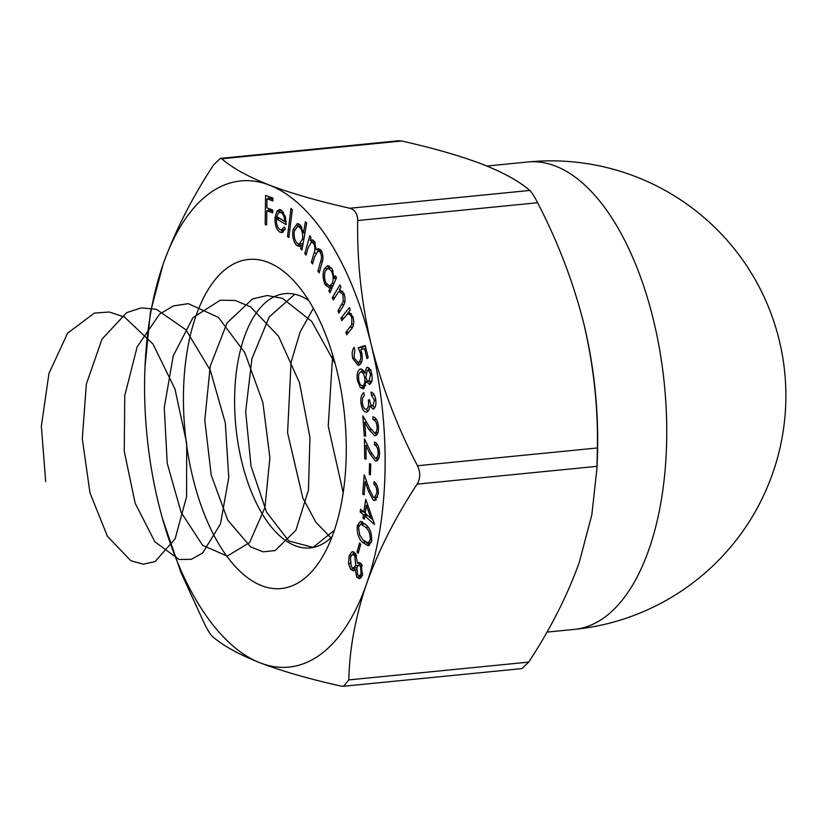 <?xml version="1.0" encoding="UTF-8"?>
<svg xmlns="http://www.w3.org/2000/svg" width="827" height="827" viewBox="0 0 827 827"><rect width="100%" height="100%" fill="white"/><g stroke="black" fill="none" stroke-linecap="round" stroke-linejoin="round"><path stroke-width="1.24" d="M359.569 542.874L360.655 544.3L358.194 553.284L357.109 551.857L359.569 542.874M365.73 499.291L374.548 524.504L364.779 515.955L364.304 519.201L362.96 518.022L363.446 514.776L360.179 511.934L360.582 509.246L363.839 512.099L365.73 499.291M369.555 463.606L370.754 464.123L370.424 474.884L369.224 474.367L369.555 463.606M374.548 432.955C376.378 432.552 377.215 430.433 377.081 426.587C376.564 422.339 375.231 420.023 373.07 419.651L372.874 416.818C375.903 417.387 377.774 420.705 378.477 426.784C378.683 432.335 377.453 435.353 374.786 435.839L369.131 429.823L364.728 422.37L365.689 436.046L364.293 436.025L362.867 415.898L369.648 427.342L374.548 432.955L378.032 432.614M369.752 384.276L366.113 381.516L363.549 388.618L360.386 387.729L357.522 380.802C356.54 375.003 357.326 371.127 359.869 369.183C361.657 368.635 363.218 369.927 364.562 373.06L366.712 367.477C369.1 367.188 370.806 369.483 371.819 374.352C372.563 379.283 371.871 382.591 369.752 384.276L369.162 384.441M363.549 388.618L362.784 388.835M361.234 369.049L360.562 368.987M367.757 367.374L367.24 367.333M340.92 318.219L349.397 307.541L350.255 309.991L348.736 311.903L352.964 316.844C354.38 322.54 353.749 326.696 351.082 329.311L346.72 334.801L345.872 332.371L351.775 324.535L351.785 317.62C350.534 314.549 349.046 313.402 347.309 314.198L341.778 320.669L340.92 318.219L343.96 317.919M351.403 313.609L347.309 314.198M335.421 275.732L336.496 277.738L329.921 292.779L328.836 290.773L329.973 288.189L325.238 284.819C322.757 279.319 322.447 273.964 324.329 268.765L327.657 265.612L332.185 269.054L334.211 278.492L335.421 275.732M305.39 221.729L306.693 222.99L301.979 250.023L300.677 248.762L301.255 245.412L299.219 246.477L296.459 245.257C293.327 241.453 292.169 236.305 292.985 229.834L297.286 223.548L300.077 224.789L303.447 232.842L305.39 221.729M279.815 229.544L281.459 229.958L284.271 227.032L285.336 228.924L281.842 232.676L279.743 232.077C276.363 229.461 274.791 224.686 275.029 217.759L276.828 211.433L279.33 209.52L281.366 210.079L285.418 216.798L286.039 224.655L276.435 218.773C276.218 223.89 277.345 227.477 279.815 229.544M371.24 344.766A244.254 118.416 84.3 0 1 366.619 583.645A244.254 118.416 84.3 0 1 260.226 662.892C282.42 671.276 309.215 678.977 340.621 686.007L343.65 686.245L348.798 679.908C349.48 648.947 355.424 616.859 366.619 583.645C378.642 550.275 395.471 517.102 417.118 484.136C420.447 478.502 420.571 472.382 417.48 465.756C397.301 426.98 381.888 386.643 371.24 344.766C361.502 303.313 356.985 261.901 357.698 220.53C357.543 213.79 354.928 209.696 349.873 208.249C318.447 201.199 291.642 193.497 269.478 185.134A244.254 118.416 84.3 0 1 371.24 344.766M163.074 264.392A244.254 118.416 84.3 0 1 269.478 185.134C248.059 176.678 232.149 167.902 221.76 158.794L220.385 158.391L213.583 164.893C191.926 197.932 175.097 231.095 163.074 264.392L150.39 312.317L144.983 367.271A244.254 118.416 84.3 0 1 163.074 264.392M158.422 503.147L158.453 503.271A244.254 118.416 84.3 0 1 158.422 503.147A244.254 118.416 84.3 0 1 144.983 367.271M158.453 503.271A244.254 118.416 -95.7 0 0 260.226 662.892C238.869 654.457 222.97 645.67 212.518 636.552C210.596 634.795 207.98 630.701 204.682 624.271L180.937 572.387L162.443 518.498M336.868 370.372A165.338 80.157 84.3 0 1 322.623 556.581A165.338 80.157 84.3 0 1 215.578 538.377A165.338 80.157 84.3 0 1 194.118 321.527A165.338 80.157 84.3 0 1 295.518 282.7A165.338 80.157 84.3 0 1 336.868 370.372M265.188 224.448L265.57 195.42L272.869 198.066L272.827 200.93L266.976 198.811L266.863 207.887L272.714 209.996L272.672 212.859L266.821 210.74L266.635 224.965L265.188 224.448L266.645 224.303M287.507 236.47L290.99 208.487L292.344 209.551L288.85 237.535L287.507 236.47L289.005 236.326M304.791 253.475L309.784 235.778L311.014 237.432L310.146 240.492L312.172 239.799L314.436 241.412L316.286 249.754L318.199 248.679L321.031 250.281C323.233 254.375 323.533 258.675 321.91 263.182L319.181 272.848L317.919 271.142L320.638 261.487C321.93 258.262 321.765 255.161 320.152 252.163L318.013 250.922L314.529 257.021L312.575 263.958L311.345 262.304L313.898 253.238C315.304 249.878 315.201 246.58 313.588 243.314L311.469 242.115L308.14 247.635L306.021 255.14L304.791 253.475L306.538 253.31M332.309 297.71L339.949 284.901L340.931 287.176L339.556 289.471L343.97 293.451C345.686 298.878 345.314 303.23 342.864 306.497L338.925 313.092L337.954 310.838L343.257 301.514L342.874 294.515L339.483 291.569L338.305 292.117L333.281 299.984L332.309 297.71L334.79 297.472M365.265 345.552L368.201 357.667L366.971 358.577L364.552 348.612L360.696 349.821L361.73 352.933C362.846 358.629 362.154 362.588 359.642 364.821L358.163 365.431L352.747 358.411C351.723 353.532 352.178 349.842 354.132 347.319L354.835 350.193L353.987 357.688L357.864 362.381L359.001 361.906C360.81 360.231 361.265 357.326 360.365 353.181L358.215 347.702L365.265 345.552M373.204 409.127L369.845 405.985L369.069 409.716L366.795 412.177C363.859 412.125 361.916 409.127 360.975 403.162C360.448 397.704 361.42 394.2 363.89 392.639L364.252 395.513L362.546 398.107L362.35 402.904C362.96 407.08 364.283 409.21 366.32 409.303C368.366 407.959 369.028 404.868 368.315 400.041L369.607 399.761C370.02 403.524 371.096 405.623 372.822 406.078L374.414 400.206L371.447 395.089L371.075 392.091C373.442 392.67 375.013 395.275 375.778 399.906C376.275 404.868 375.417 407.938 373.204 409.127L372.987 409.158M375.231 458.127C377.091 458.158 378.063 456.287 378.146 452.514C377.867 448.255 376.647 445.691 374.497 444.833L374.455 442.021C377.474 443.282 379.169 446.952 379.541 453.02C379.438 458.478 378.022 461.135 375.303 460.99L369.948 453.827L365.916 445.557L366.123 459.088L364.707 458.737L364.418 438.817L370.61 451.521L375.231 458.127L379.004 457.848M376.089 461.052L376.823 460.846M376.905 493.016C377.009 488.84 376.006 485.935 373.897 484.302L374.114 481.603C377.06 483.929 378.446 488.064 378.27 494.019L374.827 500.5L373.256 500.087L368.48 491.238L365.141 481.821L364.118 494.856L362.722 493.998L364.231 474.812L369.349 489.284L373.442 497.316L374.455 497.596L376.905 493.016L378.332 492.882M357.285 525.641L360.52 521.31L366.216 524.938C370.227 528.432 372.005 533.911 371.55 541.344L368.191 545.799L362.546 542.326C358.536 538.697 356.778 533.136 357.285 525.641L359.073 525.465M356.799 577.081L355.228 569.782L353.212 570.899L350.514 569.059L348.549 563.456L349.211 555.393L352.292 551.516L355.579 553.583L357.471 563.135L358.908 562.401L361.285 563.931L362.288 575.633L359.507 578.797L356.799 577.081L360.065 576.76L359.58 575.892M220.385 158.391L398.635 140.755L401.664 140.993C433.09 148.043 459.895 155.745 482.058 164.108C503.478 172.564 519.377 181.34 529.766 190.448C531.678 192.184 534.283 196.268 537.602 202.729C557.977 242.011 573.38 282.348 583.831 323.729C593.631 365.689 598.138 407.101 597.383 447.965L596.939 468.506L591.853 514.745L579.2 562.608C567.188 595.978 550.348 629.14 528.701 662.107L521.889 668.609L343.65 686.245M583.862 323.853L583.862 323.853A244.254 118.416 84.3 0 0 583.831 323.729L583.862 323.853A244.254 118.416 84.3 0 1 597.301 459.729L596.939 468.506M308.709 300.428A127.761 61.942 -95.7 0 0 284.974 293.637A127.761 61.942 -95.7 0 0 241.897 462.241A127.761 61.942 -95.7 0 0 310.135 547.919A127.761 61.942 -95.7 0 0 332.082 536.609M268.63 210.565L268.661 208.538M268.796 198.635L268.816 196.599M272.848 199.431L270.243 198.49L266.976 198.811M272.693 211.361L270.088 210.42L266.821 210.74M281.459 229.958L285.057 229.575M283.413 231.974L279.743 232.077M283.02 231.746L281.087 229.968M278.244 218.597L278.296 217.48M278.223 217.439L275.029 217.759M279.464 212.301L280.095 211.112L276.828 211.433M280.095 211.112L281.077 209.913M286.121 222.37L279.702 218.452L276.435 218.773M283.31 211.929L278.337 212.984L276.745 216.54L284.715 221.409C284.467 217.077 283.299 214.162 281.19 212.663L279.733 212.25M286.09 221.264L284.715 221.409M283.64 212.415L281.19 212.663M302.227 248.607L300.677 248.762M302.806 245.257L301.255 245.412M300.832 245.774L299.736 244.926L296.459 245.257M299.736 244.926L298.95 244.048M294.67 229.668L292.985 229.834M297.11 226.453L298.929 223.931M304.998 232.687L303.447 232.842M303.891 239.055L302.444 239.199C303.106 234.186 302.206 230.216 299.756 227.311L297.575 226.35L294.298 231.219C293.699 236.202 294.598 240.161 296.986 243.086L299.271 244.048L303.106 243.583M301.1 226.019L297.575 226.35M301.752 227.105L299.756 227.311M299.271 244.048L302.444 239.199M311.159 242.177L311.676 240.337M313.175 240.192L310.146 240.492M319.873 249.134L316.286 249.754M319.718 270.967L317.919 271.142M321.992 251.977L320.152 252.163M313.092 262.128L311.345 262.304M317.682 250.994L317.992 249.589M315.397 243.138L313.588 243.314M330.883 290.566L328.836 290.773M332.02 287.982L329.973 288.189M332.082 287.837L329.466 285.987M327.058 284.633L325.238 284.819M327.564 268.517L324.329 268.765M327.606 268.434L329.363 265.932M336.258 278.285L334.211 278.492M334.077 283.268L332.165 283.465C333.632 279.443 333.405 275.319 331.451 271.08L328.061 268.413L325.414 270.874C323.998 274.905 324.236 279.019 326.117 283.248L329.622 285.977L333.043 285.635M331.606 268.082L328.061 268.413M333.043 270.925L331.451 271.08M329.622 285.977L332.165 283.465M338.967 291.704L340.248 289.553M340.414 310.601L337.954 310.838M344.952 301.348L343.257 301.514M344.332 294.371L342.874 294.515M346.844 314.56L348.911 311.955M348.88 332.072L345.872 332.371M353.594 324.36L351.775 324.535M353.17 317.485L351.785 317.62M365.979 348.477L364.552 348.612M359.766 364.717L357.615 362.391M354.142 358.267L352.747 358.411M357.864 362.381L361.606 361.947M361.709 361.637L359.001 361.906M361.761 353.036L360.365 353.181M362.402 349.283L361.492 347.381L358.215 347.702M361.492 347.381L365.42 346.182M370.796 383.335L369.483 381.392M368.211 381.309L366.113 381.516M364.366 388.018L363.653 387.408L360.386 387.729M363.653 387.408L362.536 385.889M358.897 380.668L357.522 380.802M360.965 371.943L362.216 369.566M365.885 372.936L364.562 373.06M368.149 370.227L368.997 368.067M372.191 381.133L368.914 381.454L370.475 374.827C369.845 371.674 368.77 370.196 367.24 370.393L365.885 377.071C366.588 380.203 367.715 381.629 369.276 381.35L371.736 381.113M371.881 374.693L370.475 374.827M370.889 369.958L367.24 370.393M365.772 385.568L363.001 385.754C364.697 384.348 365.255 381.66 364.666 377.681C363.797 373.618 362.36 371.757 360.355 372.098C358.629 373.494 358.112 376.213 358.815 380.244C359.631 384.286 361.017 386.126 363.001 385.754L365.606 385.496M365.989 377.557L364.666 377.681M364.128 371.633L360.355 372.098M375.799 400.072L374.414 400.206M374.238 394.81L371.447 395.089M374.59 408.083L373.287 406.036M371.809 405.788L369.845 405.985M368.087 411.381L366.237 409.324M362.371 403.028L360.975 403.162M369.628 399.917L368.315 400.041M378.446 426.453L377.081 426.587M376.316 419.33L373.07 419.651M376.595 435.043L374.61 432.955M366.599 422.183L364.728 422.37M365.679 435.881L364.293 436.025M377.939 432.624L374.92 432.914M379.521 452.379L378.146 452.514M377.381 444.544L374.497 444.833M377.619 460.246L375.737 458.168M367.612 445.381L365.916 445.557M366.113 458.603L364.707 458.737M370.444 474.243L369.224 474.367M376.326 484.064L373.897 484.302M376.244 499.787L373.256 500.087M376.378 499.653L374.538 497.585M366.661 481.676L365.141 481.821M364.2 493.853L362.722 493.998M373.277 520.204L371.189 518.374M367.891 515.645L364.779 515.955M364.5 517.878L362.96 518.022M366.516 515.79L366.692 514.59M366.547 514.477L363.446 514.776M365.203 513.133L363.994 512.078M363.291 511.624L360.179 511.934M365.379 511.944L363.839 512.099M366.351 505.39L365.183 513.278L371.023 518.384L366.351 505.39L367.881 505.235M372.563 518.24L371.023 518.384M371.778 539.866L370.238 540.01C370.393 534.149 368.873 529.921 365.679 527.316L360.861 524.07L362.329 521.661M369.659 545.158L366.516 542.739M365.317 542.047L362.546 542.326M371.178 542.677L367.912 542.998L370.238 540.01M365.234 523.904L360.861 524.07L358.494 527.078L359.735 535.121L363.022 539.917L367.912 542.998M368.005 527.088L365.679 527.316M358.629 551.702L357.109 551.857M356.437 569.658L355.228 569.782M354.938 570.051L353.791 568.738L350.514 569.059M353.791 568.738L353.398 568.087L355.703 565.565L354.773 555.785L352.653 554.41L350.379 557.233L351.258 566.753L353.398 568.087L356.695 567.767M349.997 563.311L348.549 563.456M351.434 555.175L349.211 555.393M352.726 554.4L354.09 551.991M360.314 562.856L357.471 563.135M361.068 577.897L360.065 576.76M358.99 565.161L359.466 562.939M357.615 574.879L359.332 575.912L361.11 573.669L360.51 566.206L358.794 565.182L356.84 567.26L357.615 574.879M362.805 573.504L361.11 573.669M362.247 566.04L360.51 566.206M358.329 565.296L355.703 565.565M356.582 555.61L354.773 555.785M45.671 481.655L41.35 426.215L48.969 373.422L67.607 333.167L94.299 313.123L109.278 312.006L124.495 317.041L153.016 344.053L174.973 389.041L186.706 443.375L186.582 496.676L175.148 538.78L155.104 561.554L143.174 564.221L130.821 560.696L107.448 536.32L89.978 492.923L82.297 438.775L86.349 384.09L101.959 339.194L126.707 312.627L141.231 307.871L156.386 309.298L185.951 329.818L210.275 370.3L225.316 422.897L228.759 477.613L220.458 523.977L202.563 553.098L191.202 559.341L179.025 559.476L154.835 541.747L135.163 503.24L124.267 451.284L124.763 395.626L137.148 346.854L159.549 314.167L173.412 305.907L188.267 303.654L218.421 317.382L244.771 352.622L262.903 402.594L269.891 457.807L264.919 507.654L249.537 542.657L227.177 556.106L202.625 545.313L181.113 512.368L167.25 463.461L164.253 407.794L173.205 355.941L192.939 317.651L220.282 300.191L235.375 300.49L250.55 306.858L278.544 336.248L299.508 382.756L309.949 437.524L308.461 490.029L295.89 530.303L275.122 550.565L263.048 551.826L250.684 546.926L227.745 520.1L211.205 475.039L204.796 420.281L210.213 366.216L227.011 322.995L252.545 298.888L267.276 295.508L282.483 298.33L311.696 321.372L335.152 363.663M334.346 530.303L313.051 547.412L288.778 540.941L266.552 512.13L251.036 466.221L245.66 411.701L251.925 358.691L269.188 316.937L294.805 294.257M330.872 537.777L315.78 522.095L302.806 497.968L287.579 432.759L291.083 362.278L300.118 331.999L313.361 308.275M343.174 492.675L328.247 426.091L332.671 354.928M348.798 679.908L528.701 662.107M597.022 466.335L417.118 484.136M349.873 208.249L529.766 190.448M401.664 140.993L221.76 158.794M537.602 202.729L357.698 220.53M417.48 465.756L597.383 447.965M527.895 161.989A234.858 113.868 84.3 0 1 653.33 319.491A234.858 113.868 84.3 0 1 574.145 629.419A234.858 234.858 0 0 0 784.74 372.574A234.858 234.858 0 0 0 527.895 161.989L486.938 166.041M322.396 261.311L320.638 261.487M315.873 253.041L313.898 253.238M343.939 304.491L341.603 304.729M352.633 327.006L349.914 327.275M371.044 429.637L369.131 429.823M371.664 453.651L369.948 453.827M370 491.093L368.48 491.238M546.936 632.107L574.145 629.419M318.013 250.922L321.289 250.602M311.469 242.115L314.736 241.794M339.483 291.569L342.76 291.249M374.455 497.596L377.722 497.275M359.332 575.912L362.598 575.592M358.794 565.182L362.061 564.862M352.653 554.41L355.92 554.09"/></g></svg>
